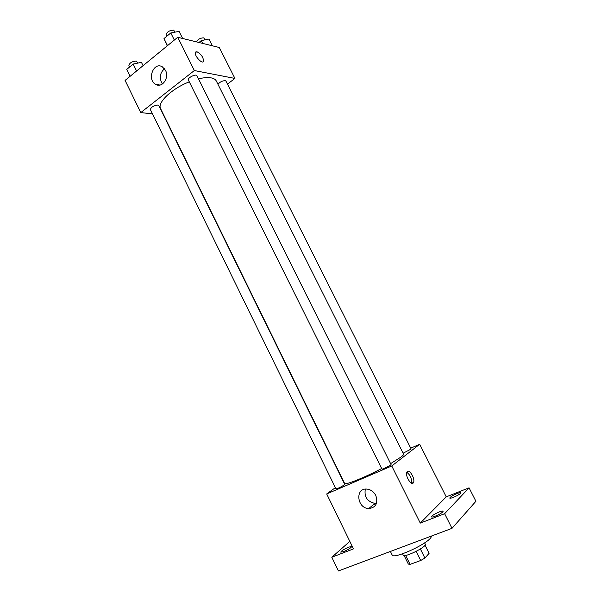 <?xml version="1.0" encoding="UTF-8"?>
<svg xmlns="http://www.w3.org/2000/svg" width="601" height="601" viewBox="0 0 601 601"><rect width="100%" height="100%" fill="white"/><g stroke="black" fill="none" stroke-linecap="round" stroke-linejoin="round"><path stroke-width="0.9" d="M416.17 551.395L420.7 560.515L410.055 564.369L408.342 564.084L404.105 555.519M425.012 545.152L429.091 553.341L424.892 558.081L420.7 560.515M420.377 548.991L424.892 558.081M424.614 542.868L425.253 544.145C427.258 546.67 403.985 558.224 403.188 555.099L402.557 553.814M405.622 555.407L410.055 564.369M390.402 551.448L392.145 554.993C392.859 559.441 424.208 545.708 430.579 538.075L431.924 535.867M410.738 448.181L419.686 444.274L446.243 496.862L469.065 487.824L475.917 501.272L452.005 528.339L338.431 570.95L331.805 557.255L349.82 541.381M374.446 503.781L375.332 505.576M457.113 493.519C459.284 492.685 460.516 492.429 460.817 492.76C460.389 493.872 457.917 495.404 453.409 497.358C451.246 498.184 450.029 498.432 449.736 498.101C450.172 496.989 452.628 495.457 457.113 493.519M439.376 511.894C441.585 511.06 442.847 510.82 443.162 511.188C442.697 512.45 440.052 514.125 435.214 516.199C433.02 517.025 431.766 517.258 431.465 516.89C431.939 515.62 434.576 513.96 439.376 511.894M446.243 496.862L420.287 523.095L444.635 513.697L452.005 528.339M469.065 487.824L444.635 513.697M419.686 444.274L391.762 465.97L420.287 523.095M391.762 465.97L326.696 493.947L353.478 548.886L331.805 557.255M375.798 495.457C378.269 503.232 375.925 507.597 368.759 508.551C356.829 508.371 354.936 487.659 367.001 489.101C370.832 489.597 373.769 491.716 375.798 495.457M348.715 547.113L351.69 546.557C351.082 547.857 348.415 549.532 343.689 551.598L340.744 552.139C341.368 550.839 344.02 549.164 348.715 547.113M390.605 463.641L401.19 456.895C402.993 455.498 403.789 454.574 403.579 454.131L216.315 81.022C215.511 79.437 213.798 78.393 211.184 77.882C207.893 77.289 203.664 77.612 198.503 78.844M189.285 81.841C171.646 88.693 156.966 102.771 160.617 108.668L344.591 483.407C344.786 485.458 363.973 477.84 381.68 468.517M326.696 493.947L335.366 487.666M344.283 484.954L344.771 484.436L158.784 105.566L157.83 105.047C153.578 105.603 151.091 107.113 150.378 109.577L335.951 488.861C337.822 488.523 340.594 487.216 344.283 484.954M403.113 453.214L411.159 449.022L225.938 81.075L225.225 80.639C222.325 80.759 219.906 81.984 217.968 84.313M391.041 464.52C391.574 465.001 381.996 469.734 381.928 469.028L188.376 80.016C187.099 77.995 196.091 73.472 196.933 75.711L391.041 464.52M407.32 471.485C409.694 469.111 415.359 479.132 413.526 482.46C411.828 486.772 404.841 475.887 406.869 472.093L407.32 471.485M406.794 472.273C410.333 475.06 411.895 478.689 411.482 483.159M376.504 503.337L374.881 503.413C367.203 501.534 364.018 496.772 365.325 489.124M227.456 84.095L234.931 78.438L194.348 70.542L140.777 112.59L152.481 113.874M140.777 112.59L125.083 80.414L177.738 37.27L219.305 47.502L234.931 78.438M177.738 37.27L194.348 70.542M165.485 70.332C169.602 77.814 162.06 88.46 155.674 84.358C146.621 79.798 153.623 61.264 162.375 66.861L165.485 70.332M195.798 51.941L196.978 51.769C201.087 54.022 203.281 57.17 203.574 61.197C202.68 64.9 194.123 55.803 195.43 52.497L196.978 51.769C201.08 54.03 203.281 57.17 203.574 61.197L203.206 61.753M162.435 83.99C159.017 78.205 159.708 73.127 164.501 68.747M182.629 38.472L179.083 31.365L170.789 32.95L163.99 38.577L167.213 45.886M170.789 32.95L174.335 40.057M163.99 38.577L167.506 45.653M166.657 36.368L165.996 35.038C166.635 32.078 169.166 30.441 173.599 30.133L175.169 32.116M143.076 65.667L141.445 62.346L133.174 64.059L126.751 69.37L130.124 76.282M133.174 64.059L136.577 70.993M129.568 67.042L128.884 65.637C129.47 62.947 131.927 61.422 136.232 61.047L137.929 63.075M212.378 45.796L208.983 39.05L201.282 40.598L198.931 42.491M201.282 40.598L202.702 43.415M196.377 41.86C197.962 39.245 200.396 37.916 203.694 37.863L205.166 39.816M411.67 483.234L413.526 482.46M374.881 503.413L368.759 508.551M159.986 85.041L155.674 84.358"/></g></svg>
